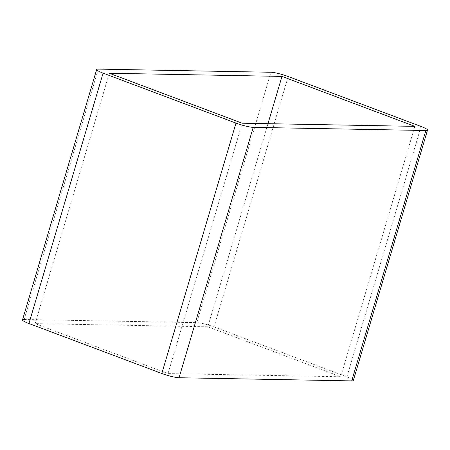 <?xml version="1.0" encoding="UTF-8"?>
<svg xmlns="http://www.w3.org/2000/svg" width="450" height="450" viewBox="0 0 450 450"><rect width="100%" height="100%" fill="white"/><g stroke="black" fill="none" stroke-linecap="round" stroke-linejoin="round"><path stroke-width="0.34" stroke-dasharray="2.25 1.69" d="M98.286 69.103L24.12 319.489A13.191 1.856 16.5 0 0 22.5 319.888M24.12 319.489L196.779 322.644L270.945 72.259M288.186 76.517L214.014 326.902A13.191 1.856 16.5 0 0 196.779 322.644M214.014 326.902L346.899 376.864L421.065 126.478M353.334 380.498A13.191 1.856 16.5 0 0 346.899 376.864M207.804 326.79L35.145 323.634L168.024 373.596L340.689 376.751L207.804 326.79L267.969 123.683M109.311 73.249L35.145 323.634M340.689 376.751L414.855 126.366M168.024 373.596L242.196 123.21"/><path stroke-width="0.67" d="M253.221 127.356A13.191 1.856 -163.5 0 1 235.986 123.097L161.814 373.483A13.191 1.856 16.5 0 0 179.055 377.741L253.221 127.356L425.88 130.511L351.714 380.897A13.191 1.856 16.5 0 0 353.334 380.498L427.5 130.112A13.191 1.856 -163.5 0 1 425.88 130.511M161.814 373.483L28.935 323.522L103.101 73.136L235.986 123.097M103.101 73.136A13.191 1.856 -163.5 0 1 96.666 69.502L22.5 319.888A13.191 1.856 16.5 0 0 28.935 323.522M351.714 380.897L179.055 377.741M96.666 69.502A13.191 1.856 -163.5 0 1 98.286 69.103L270.945 72.259A13.191 1.856 -163.5 0 1 288.186 76.517L421.065 126.478A13.191 1.856 -163.5 0 1 427.5 130.112M267.969 123.683L281.976 76.404L414.855 126.366L242.196 123.21L109.311 73.249L281.976 76.404"/></g></svg>
